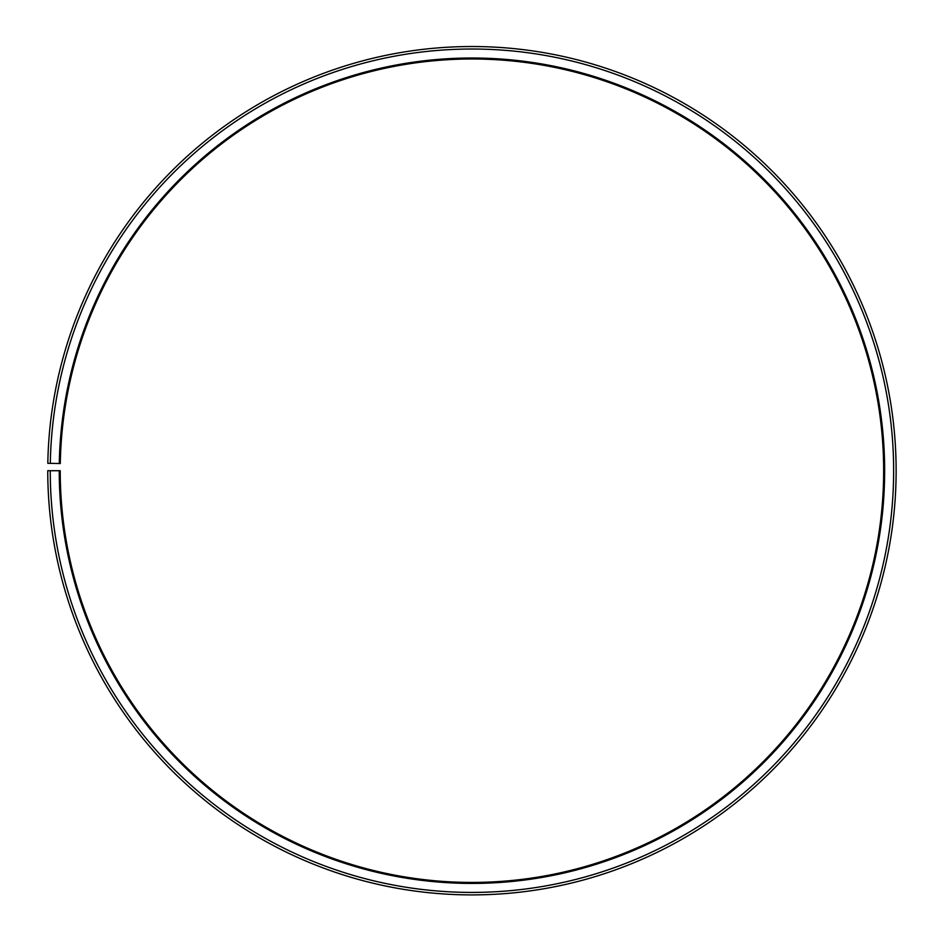 <?xml version="1.0" encoding="UTF-8"?>
<svg xmlns="http://www.w3.org/2000/svg" width="941" height="941" viewBox="0 0 941 941"><rect width="100%" height="100%" fill="white"/><g stroke="black" fill="none" stroke-linecap="round" stroke-linejoin="round"><path stroke-width="1.41" d="M60.295 463.525A411.711 411.711 0 0 1 681.931 116.578A411.711 411.711 0 0 1 675.72 828.456A411.711 411.711 0 0 1 60.224 470.712L59.236 470.712A412.711 412.711 0 0 0 676.214 829.327A412.711 412.711 0 0 0 682.437 115.719A412.711 412.711 0 0 0 59.295 463.513L60.295 463.525M50.249 470.712A421.686 421.686 0 0 0 680.661 837.137A421.686 421.686 0 0 0 687.024 108.003A421.686 421.686 0 0 0 50.308 463.36L47.815 463.313A424.191 424.191 0 0 1 688.294 105.851A424.191 424.191 0 0 1 681.896 839.301A424.191 424.191 0 0 1 47.756 470.712L59.236 470.712M50.308 463.36L59.295 463.513"/></g></svg>
